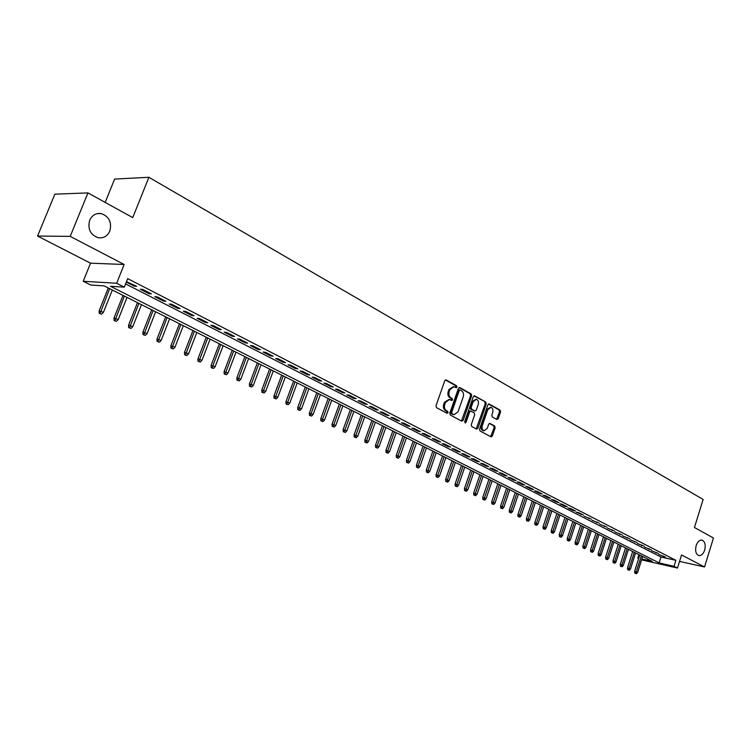 <?xml version="1.0" encoding="UTF-8"?>
<svg xmlns="http://www.w3.org/2000/svg" width="751" height="751" viewBox="0 0 751 751"><rect width="100%" height="100%" fill="white"/><g stroke="black" fill="none" stroke-linecap="round" stroke-linejoin="round"><path stroke-width="1.13" d="M456.965 387.112L456.627 385.77L446.216 379.95L444.752 380.776L436.012 405.737L436.519 407.662L447.042 413.294L448.065 412.703L447.709 411.36L446.357 410.637C444.545 409.342 444.01 407.305 444.752 404.517L445.474 402.442L449.483 399.476L451.651 400.527L452.524 399.879L452.177 398.546L450.835 397.805C449.023 396.5 448.488 394.453 449.229 391.675L449.952 389.609L453.914 386.671L456.11 387.751L456.965 387.112M455.594 387.488L455.594 385.648L445.409 379.95M446.648 413.088L446.685 411.219L445.334 410.487L446.357 410.637M451.135 400.264L451.154 398.405L449.802 397.673L450.835 397.805M696.168 545.573C694.966 550.812 695.83 554.154 698.759 555.58C701.284 555.881 703.255 554.06 704.673 550.126C705.874 544.897 705.001 541.565 702.063 540.129C699.557 539.838 697.595 541.649 696.168 545.573M89.679 220.25C87.501 228.989 90.345 234.819 98.221 237.738C103.535 238.433 107.402 236.199 109.824 231.055C112.002 222.315 109.13 216.495 101.197 213.575C95.95 212.918 92.11 215.143 89.679 220.25M496.89 419.499L498.26 418.664L500.56 411.933L500.1 410.093L489.07 403.954L487.887 404.864L479.56 429.112L480.03 430.961L491.163 436.894L492.356 435.974L495.144 427.807L494.684 425.977L489.849 423.376L488.657 424.287L487.268 428.352L484.048 430.802C482.245 430.013 481.663 428.295 482.292 425.667L487.765 409.708L490.929 407.295C492.74 408.084 493.332 409.802 492.703 412.449L491.802 415.096L492.262 416.946L496.89 419.499M125.586 283.916L660.983 557.017L675.881 560.33L674.023 566.292L677.486 568.047L641.579 559.889M87.951 192.904L70.209 236.377L37.55 236.058L54.842 194.171L87.951 192.904L132.739 217.612L148.895 177.283L703.143 499.462L694.44 527.502L713.45 537.998L704.541 566.967L681.542 554.98L677.486 568.047M37.55 236.058L90.552 263.179L124.15 264.493L70.209 236.377M124.15 264.493L116.658 283.258L124.309 287.145L110.416 286.272L659.134 562.912L674.023 566.292M675.881 560.33L127.689 278.63L124.309 287.145M471.647 395.796L471.159 393.909L459.847 387.572L458.401 388.398L449.802 413.134L450.3 415.04L461.734 421.161L463.17 420.316L471.647 395.796L470.614 395.664L470.135 393.777L459.049 387.572M474.716 395.899L485.794 402.085L486.254 403.954L477.918 428.23L476.707 429.15L471.75 426.53L471.271 424.662L474.688 414.749L474.21 412.881L470.83 411.069L469.619 411.989L466.042 422.344L465.179 422.991L464.7 421.621L473.308 396.725L474.716 395.899L474.144 395.824M679.542 561.41L704.541 566.967M126.318 282.094L134.326 286.187L136.654 286.328L126.478 281.672M151.383 293.866L142.577 289.36L140.24 289.21L149.027 293.707L151.383 293.866M165.849 301.282L157.194 296.852L154.847 296.683L163.483 301.104L165.849 301.282M180.071 308.558L171.566 304.202L169.2 304.024L177.687 308.37L180.071 308.558M194.04 315.711L185.685 311.44L183.3 311.233L191.655 315.504L194.04 315.711M207.783 322.752L199.569 318.546L197.175 318.33L205.38 322.526L207.783 322.752M221.292 329.661L213.209 325.53L210.806 325.305L218.879 329.426L221.292 329.661M234.565 336.467L226.624 332.402L224.211 332.158L232.143 336.213L234.565 336.467M247.633 343.151L239.822 339.152L237.391 338.898L245.201 342.888L247.633 343.151M260.475 349.731L252.796 345.798L250.365 345.526L258.034 349.459L260.475 349.731M273.12 356.199L265.563 352.332L263.113 352.05L270.67 355.918L273.12 356.199M285.549 362.573L278.114 358.762L275.664 358.471L283.099 362.273L285.549 362.573M297.79 368.835L290.468 365.089L288.009 364.779L295.321 368.525L297.79 368.835M309.825 375.002L302.625 371.313L300.156 370.994L307.356 374.674L309.825 375.002M321.681 381.067L314.594 377.443L312.116 377.115L319.203 380.738L321.681 381.067M333.35 387.037L326.366 383.47L323.888 383.132L330.862 386.699L333.35 387.037M344.831 392.923L337.959 389.403L335.481 389.056L342.343 392.566L344.831 392.923M356.143 398.715L349.375 395.251L346.887 394.895L353.646 398.349L356.143 398.715M367.277 404.413L360.611 401.006L358.124 400.64L364.779 404.038L367.277 404.413M378.241 410.027L371.679 406.666L369.182 406.291L375.744 409.652L378.241 410.027M389.046 415.556L382.578 412.252L380.081 411.867L386.54 415.172L389.046 415.556M399.682 421.011L393.317 417.753L390.811 417.359L397.176 420.607L399.682 421.011M410.168 426.371L403.897 423.16L401.381 422.766L407.652 425.967L410.168 426.371M420.494 431.665L414.317 428.502L411.801 428.089L417.978 431.252L420.494 431.665M430.67 436.875L424.587 433.759L422.071 433.336L428.154 436.453L430.67 436.875M440.706 442.01L434.698 438.941L432.182 438.518L438.18 441.579L440.706 442.01M450.591 447.07L444.676 444.048L442.151 443.616L448.065 446.638L450.591 447.07M460.335 452.064L454.505 449.079L451.98 448.638L457.81 451.623L460.335 452.064M469.938 456.974L464.193 454.036L461.668 453.595L467.413 456.533L469.938 456.974M479.41 461.827L473.74 458.927L471.215 458.476L476.885 461.377L479.41 461.827M488.741 466.606L483.156 463.752L480.631 463.292L486.226 466.146L488.741 466.606M497.951 471.328L492.44 468.502L489.924 468.042L495.425 470.858L497.951 471.328M507.028 475.974L501.602 473.186L499.077 472.726L504.512 475.505L507.028 475.974M515.993 480.556L510.633 477.814L508.108 477.345L513.468 480.077L515.993 480.556M524.827 485.08L519.542 482.377L517.017 481.898L522.302 484.602L524.827 485.08M533.539 489.549L528.319 486.873L525.803 486.385L531.013 489.061L533.539 489.549M542.138 493.942L536.993 491.314L534.468 490.825L539.612 493.454L542.138 493.942M550.624 498.288L545.545 495.688L543.02 495.2L548.099 497.791L550.624 498.288M558.988 502.579L553.985 500.016L551.459 499.509L556.472 502.072L558.988 502.579M567.249 506.803L562.311 504.278L559.795 503.771L564.733 506.296L567.249 506.803M575.407 510.98L570.525 508.483L568.009 507.976L572.891 510.473L575.407 510.98M583.452 515.102L578.636 512.633L576.12 512.126L583.452 515.102M591.394 519.166L584.128 516.219L591.394 519.166M599.232 523.184L592.032 520.255L599.232 523.184M606.977 527.146L599.833 524.245L606.977 527.146M614.618 531.06L607.54 528.188L614.618 531.06M622.166 534.919L615.144 532.074L622.166 534.919M629.61 538.739L622.654 535.923L629.61 538.739M636.97 542.504L630.07 539.716L636.97 542.504M644.245 546.23L637.402 543.461L644.245 546.23M651.417 549.901L644.63 547.16L651.417 549.901M658.514 553.534L651.784 550.812L658.514 553.534M658.843 554.426L665.517 557.12L658.843 554.426M148.895 177.283L114.621 179.067L105.168 202.404M638.679 558.519L637.815 558.087L638.754 558.293M638.904 554.642L637.815 558.087M641.861 558.997L652.281 561.363L104.07 285.868L90.768 285.033L83.239 281.278L116.658 283.258M90.552 263.179L83.239 281.278M660.983 557.017L659.134 562.912M134.326 286.187L134.673 285.314M149.027 293.707L149.374 292.843M163.483 301.104L163.821 300.24M177.687 308.37L178.025 307.516M191.655 315.504L191.984 314.66M205.38 322.526L205.708 321.681M218.879 329.426L219.198 328.591M232.143 336.213L232.463 335.387M245.201 342.888L245.511 342.071M258.034 349.459L258.344 348.642M270.67 355.918L270.97 355.101M283.099 362.273L283.399 361.466M295.321 368.525L295.622 367.727M307.356 374.674L307.647 373.885M319.203 380.738L319.494 379.95M330.862 386.699L331.153 385.92M342.343 392.566L342.625 391.797M353.646 398.349L353.928 397.579M364.779 404.038L365.052 403.278M375.744 409.652L376.016 408.891M386.54 415.172L386.812 414.411M397.176 420.607L397.439 419.856M407.652 425.967L407.915 425.226M417.978 431.252L418.241 430.511M428.154 436.453L428.417 435.721M438.18 441.579L438.434 440.846M448.065 446.638L448.319 445.906M457.81 451.623L458.063 450.9M467.413 456.533L467.657 455.81M476.885 461.377L477.129 460.663M486.226 466.146L486.46 465.442M495.425 470.858L495.669 470.154M504.512 475.505L504.747 474.801M513.468 480.077L513.703 479.391M522.302 484.602L522.536 483.907M531.013 489.061L531.248 488.375M539.612 493.454L539.847 492.769M548.099 497.791L548.324 497.115M556.472 502.072L556.698 501.405M564.733 506.296L564.959 505.63M572.891 510.473L573.107 509.807M580.936 514.585L581.152 513.928M588.878 518.65L589.094 517.993M596.726 522.658L596.932 522.001M604.471 526.62L604.677 525.972M612.112 530.525L612.318 529.887M619.659 534.393L619.866 533.745M627.113 538.204L627.32 537.566M634.482 541.969L634.679 541.33M641.748 545.686L641.955 545.057M648.93 549.356L649.136 548.728M656.027 552.989L656.224 552.361M663.039 556.575L663.236 555.947M453.435 386.615L448.929 389.478L449.952 389.609M449.802 397.673C448 396.359 447.465 394.322 448.206 391.543L448.929 389.478M449.032 399.419L444.451 402.301L445.474 402.442M445.334 410.487C443.522 409.201 442.987 407.155 443.728 404.376L444.451 402.301M461.452 421.011L470.614 395.664M460.241 390.088L459.236 390.661L451.689 412.355L452.036 413.688L454.092 414.693L458.082 411.726L463.207 396.95C463.94 394.2 463.423 392.172 461.64 390.867L460.241 390.088M459.218 389.957L458.204 390.529L459.236 390.661M453.473 414.599L451.013 413.538L450.666 412.205L458.204 390.529M473.937 395.899L485.794 402.085M476.218 428.924L485.23 403.813L484.761 401.954M470.013 411.004L468.586 411.839L465.019 422.184L466.042 422.344M478.218 404.498C478.856 401.813 478.246 400.067 476.387 399.269L473.168 401.701L471.215 407.361L471.694 409.248L475.064 411.06L476.275 410.149L478.218 404.498M476.031 399.222L472.144 401.56L473.168 401.701M474.379 410.919L470.661 409.098L470.182 407.22L472.144 401.56M490.6 407.249L486.732 409.567L487.765 409.708M483.315 430.689L483.015 430.642C481.222 429.854 480.64 428.145 481.269 425.507L486.732 409.567M490.666 436.66L494.111 427.657L493.66 425.817L489.305 423.451M496.599 419.34L499.528 411.792L499.077 409.952L488.507 404.047M99.226 313.345L101.61 314.153L99.226 313.345L99.132 310.867L103.422 312.322L112.331 290.017M100.108 313.43L109.665 288.675M99.132 310.867L108.285 287.99M103.422 312.322L101.61 314.153M114.068 320.546L116.433 321.353L114.068 320.546L113.974 318.086L118.236 319.532L127.022 297.405M114.969 320.639L124.394 296.082M113.974 318.086L123.004 295.387M118.236 319.532L116.433 321.353M128.665 327.624L131.012 328.422L128.665 327.624L128.562 325.183L132.786 326.619L141.46 304.662M129.566 327.718L138.879 303.357M128.562 325.183L137.471 302.653M132.786 326.619L131.012 328.422M143.009 334.589L145.337 335.378L143.009 334.589L142.906 332.167L147.093 333.585L155.654 311.787M143.92 334.683L153.11 310.51M142.906 332.167L151.693 309.806M147.093 333.585L145.337 335.378M157.109 341.423L159.419 342.212L157.109 341.423L157.006 339.02L161.165 340.438L169.604 318.8M158.02 341.536L167.107 317.551M157.006 339.02L165.68 316.828M161.165 340.438L159.419 342.212M170.984 348.154L173.274 348.933L170.984 348.154L170.871 345.77L174.992 347.169L183.319 325.699M171.895 348.267L180.869 324.46M170.871 345.77L179.433 323.737M174.992 347.169L173.274 348.933M184.615 354.772L186.886 355.542L184.615 354.772L184.502 352.397L188.595 353.787L196.818 332.477M185.535 354.885L194.406 331.266M184.502 352.397L192.951 330.534M188.595 353.787L186.886 355.542M198.029 361.278L200.282 362.038L198.029 361.278L197.907 358.922L201.972 360.302L210.092 339.142M198.959 361.4L207.717 337.95M197.907 358.922L206.253 337.218M201.972 360.302L200.282 362.038M211.219 367.671L213.462 368.431L211.219 367.671L211.097 365.343L215.133 366.713L223.141 345.704M212.148 367.802L220.813 344.531M211.097 365.343L219.339 343.798M215.133 366.713L213.462 368.431M224.202 373.97L226.426 374.721L224.202 373.97L224.08 371.651L228.079 373.012L235.992 352.163M225.131 374.101L233.692 351.008M224.08 371.651L232.209 350.266M228.079 373.012L226.426 374.721M236.969 380.166L239.175 380.917L236.969 380.166L236.847 377.866L240.808 379.217L248.628 358.518M237.907 380.297L246.366 357.382M236.847 377.866L244.873 356.631M240.808 379.217L239.175 380.917M249.539 386.258L251.726 387.009L249.539 386.258L249.407 383.977L253.35 385.319L261.066 364.761M250.477 386.399L258.842 363.644M249.407 383.977L257.34 362.893M253.35 385.319L251.726 387.009M261.911 392.257L264.08 392.998L261.911 392.257L261.78 389.994L265.685 391.327L273.308 370.919M262.85 392.407L271.12 369.821M261.78 389.994L269.609 369.06M265.685 391.327L264.08 392.998M274.077 398.171L276.237 398.903L274.077 398.171L273.946 395.918L277.823 397.241L285.361 376.974M275.035 398.312L283.202 375.885M273.946 395.918L281.691 375.125M277.823 397.241L276.237 398.903M286.065 403.982L288.206 404.705L286.065 403.982L285.934 401.747L289.783 403.062L297.218 382.935M287.023 404.132L295.096 381.865M285.934 401.747L293.575 381.104M289.783 403.062L288.206 404.705M297.865 409.708L299.987 410.431L297.865 409.708L297.725 407.483L301.555 408.788L308.905 388.802M298.823 409.858L306.812 387.751M297.725 407.483L305.281 386.981M301.555 408.788L299.987 410.431M309.487 415.341L311.59 416.054L309.487 415.341L309.346 413.134L313.139 414.43L320.405 394.585M310.445 415.5L318.349 393.552M309.346 413.134L316.809 392.773M313.139 414.43L311.59 416.054M320.93 420.889L323.024 421.602L320.93 420.889L320.78 418.701L324.554 419.987L331.735 400.274M321.888 421.058L329.708 399.26M320.78 418.701L328.159 398.481M324.554 419.987L323.024 421.602M332.195 426.361L334.279 427.066L332.195 426.361L332.055 424.184L335.791 425.46L342.888 405.887M333.162 426.521L340.888 404.883M332.055 424.184L339.339 404.104M335.791 425.46L334.279 427.066M343.301 431.741L345.366 432.445L343.301 431.741L343.151 429.581L346.868 430.849L353.881 411.407M344.258 431.909L351.909 410.421M343.151 429.581L350.36 409.633M346.868 430.849L345.366 432.445M354.237 437.044L356.284 437.749L354.237 437.044L354.087 434.904L357.767 436.162L364.704 416.843M355.195 437.223L362.771 415.876M354.087 434.904L361.212 415.087M357.767 436.162L356.284 437.749M365.005 442.273L367.042 442.968L365.005 442.273L364.855 440.142L368.516 441.391L375.378 422.212M365.972 442.452L373.463 421.245M364.855 440.142L371.895 420.466M368.516 441.391L367.042 442.968M375.622 447.427L377.64 448.112L375.622 447.427L375.472 445.305L379.105 446.545L385.883 427.488M376.589 447.596L384.005 426.549M375.472 445.305L382.437 425.761M379.105 446.545L377.64 448.112M386.08 452.496L388.089 453.182L386.08 452.496L385.93 450.393L389.544 451.633L396.246 432.698M387.056 452.675L394.388 431.769M385.93 450.393L392.82 430.971M389.544 451.633L388.089 453.182M396.397 457.5L398.387 458.176L396.397 457.5L396.237 455.416L399.823 456.636L406.451 437.824M397.363 457.678L404.629 436.913M396.237 455.416L403.052 436.115M399.823 456.636L398.387 458.176M406.554 462.428L408.535 463.104L406.554 462.428L406.404 460.354L409.962 461.574L416.523 442.883M407.53 462.616L414.721 441.982M406.404 460.354L413.134 441.184M409.962 461.574L408.535 463.104M416.58 467.291L418.542 467.957L416.58 467.291L416.411 465.226L419.95 466.437L426.437 447.868M417.547 467.479L424.662 446.976M416.411 465.226L423.076 446.178M419.95 466.437L418.542 467.957M426.455 472.079L428.408 472.745L426.455 472.079L426.286 470.032L429.807 471.234L436.218 452.787M427.422 472.266L434.472 451.905M426.286 470.032L432.886 451.107M429.807 471.234L428.408 472.745M436.19 476.801L438.133 477.467L436.19 476.801L436.031 474.773L439.523 475.965L445.869 457.631M437.166 476.998L444.141 456.768M436.031 474.773L442.546 455.97M439.523 475.965L438.133 477.467M445.794 481.457L447.718 482.114L445.794 481.457L445.625 479.438L449.098 480.621L455.378 462.409M446.77 481.654L453.67 461.555M445.625 479.438L452.083 460.757M449.098 480.621L447.718 482.114M455.256 486.057L457.171 486.704L455.256 486.057L455.097 484.048L458.542 485.221L464.756 467.122M456.232 486.254L463.076 466.277M455.097 484.048L461.48 465.479M458.542 485.221L457.171 486.704M464.597 490.581L466.502 491.229L464.597 490.581L464.428 488.591L467.854 489.755L474.003 471.769M465.573 490.778L472.351 470.943M464.428 488.591L470.755 470.135M467.854 489.755L466.502 491.229M473.806 495.05L475.702 495.698L473.806 495.05L473.646 493.069L477.045 494.233L483.128 476.359M474.782 495.256L481.494 475.543M473.646 493.069L479.898 474.735M477.045 494.233L475.702 495.698M482.893 499.462L484.77 500.1L482.893 499.462L482.724 497.491L486.104 498.645L492.13 480.884M483.869 499.659L490.516 480.077M482.724 497.491L488.92 479.269M486.104 498.645L484.77 500.1M491.858 503.808L493.726 504.447L491.858 503.808L491.689 501.846L495.05 502.992L501.011 485.343M492.834 504.015L499.424 484.545M491.689 501.846L497.819 483.738M495.05 502.992L493.726 504.447M500.701 508.098L502.56 508.727L500.701 508.098L500.532 506.155L503.865 507.291L509.769 489.746M501.677 508.305L508.202 488.957M500.532 506.155L506.596 488.15M503.865 507.291L502.56 508.727M509.431 512.332L511.271 512.961L509.431 512.332L509.262 510.398L512.576 511.525L518.415 494.092M510.408 512.539L516.866 493.313M509.262 510.398L515.261 492.506M512.576 511.525L511.271 512.961M518.04 516.51L519.87 517.129L518.04 516.51L517.871 514.585L521.166 515.712L526.949 498.382M519.016 516.716L525.418 497.613M517.871 514.585L523.813 496.805M521.166 515.712L519.87 517.129M526.535 520.631L528.357 521.25L526.535 520.631L526.367 518.716L529.643 519.842L535.369 502.607M527.512 520.847L533.858 501.856M526.367 518.716L532.252 501.039M529.643 519.842L528.357 521.25M534.928 524.696L536.73 525.315L534.928 524.696L534.75 522.799L538.007 523.907L543.677 506.784M535.904 524.911L542.184 506.043M534.75 522.799L540.579 505.226M538.007 523.907L536.73 525.315M543.208 528.713L545.001 529.333L543.208 528.713L543.029 526.827L546.259 527.934L551.882 510.905M544.184 528.929L550.408 510.173M543.029 526.827L548.803 509.356M546.259 527.934L545.001 529.333M551.375 532.675L553.168 533.285L551.375 532.675L551.206 530.807L554.416 531.905L559.974 514.979M552.351 532.9L558.528 514.247M551.206 530.807L556.913 513.44M554.416 531.905L553.168 533.285M559.448 536.59L561.222 537.2L559.448 536.59L559.27 534.731L562.461 535.82L567.972 518.997M560.424 536.815L566.536 518.274M559.27 534.731L564.93 517.467M562.461 535.82L561.222 537.2M567.409 540.457L569.174 541.058L567.409 540.457L567.23 538.598L570.403 539.687L575.867 522.959M568.385 540.673L574.449 522.255M567.23 538.598L572.844 521.438M570.403 539.687L569.174 541.058M575.275 544.268L577.031 544.869L575.275 544.268L575.097 542.429L578.251 543.508L583.658 526.873M576.252 544.494L582.26 526.179M575.097 542.429L580.654 525.362M578.251 543.508L577.031 544.869M583.039 548.042L584.785 548.634L583.039 548.042L582.86 546.202L585.996 547.282L591.356 530.741M584.015 548.258L589.976 530.056M582.86 546.202L588.362 529.239M585.996 547.282L584.785 548.634M590.708 551.76L592.445 552.351L590.708 551.76L590.53 549.939L593.647 550.999L598.951 534.562M591.685 551.985L597.589 533.877M590.53 549.939L595.984 533.069M593.647 550.999L592.445 552.351M598.284 555.43L600.011 556.022L598.284 555.43L598.106 553.618L601.204 554.679L606.461 538.336M599.26 555.656L605.118 537.66M598.106 553.618L603.504 536.852M601.204 554.679L600.011 556.022M605.766 559.063L607.484 559.645L605.766 559.063L605.588 557.261L608.667 558.312L613.877 542.062M606.733 559.288L612.544 541.396M605.588 557.261L610.938 540.589M608.667 558.312L607.484 559.645M613.154 562.649L614.862 563.231L613.154 562.649L612.976 560.856L616.036 561.908L621.199 545.742M614.13 562.875L619.885 545.085M612.976 560.856L618.28 544.278M616.036 561.908L614.862 563.231M620.457 566.188L622.147 566.77L620.457 566.188L620.27 564.405L623.321 565.447L628.437 549.375M621.424 566.414L627.141 548.728M620.27 564.405L625.527 547.92M623.321 565.447L622.147 566.77M627.667 569.69L629.347 570.262L627.667 569.69L627.489 567.916L630.511 568.948L635.581 552.971M628.634 569.915L634.304 552.323M627.489 567.916L632.689 551.516M630.511 568.948L629.347 570.262M634.792 573.144L636.463 573.717L634.792 573.144L634.614 571.38L637.618 572.412L642.64 556.519M635.759 573.37L641.382 555.881M634.614 571.38L639.768 555.073M637.618 572.412L636.463 573.717M455.594 385.648L456.627 385.77M446.685 411.219L447.709 411.36M451.154 398.405L452.177 398.546M448.206 391.543L449.229 391.675M443.728 404.376L444.752 404.517M445.596 379.875L446.216 379.95M462.147 420.156L463.17 420.316M459.246 387.497L459.847 387.572M470.135 393.777L471.159 393.909M450.666 412.205L451.689 412.355M451.013 413.538L452.036 413.688M452.431 414.299L453.454 414.449M485.23 403.813L486.254 403.954M476.894 428.07L477.918 428.23M468.586 411.839L469.619 411.989M470.182 407.22L471.215 407.361M470.661 409.098L471.694 409.248M473.834 410.835L474.857 410.985M481.269 425.507L482.292 425.667M489.53 423.367L490.037 423.442M493.66 425.817L494.684 425.977M494.111 427.657L495.144 427.807M491.332 435.815L492.356 435.974M488.723 403.963L489.267 404.038M499.077 409.952L500.1 410.093M499.528 411.792L500.56 411.933M497.237 418.514L498.26 418.664M97.151 213.641L101.197 213.575M459.068 389.891L459.988 390.013M453.069 414.543L454.092 414.693M469.807 410.928L470.708 411.05M474.031 410.919L475.064 411.06M483.015 430.642L484.048 430.802"/></g></svg>
